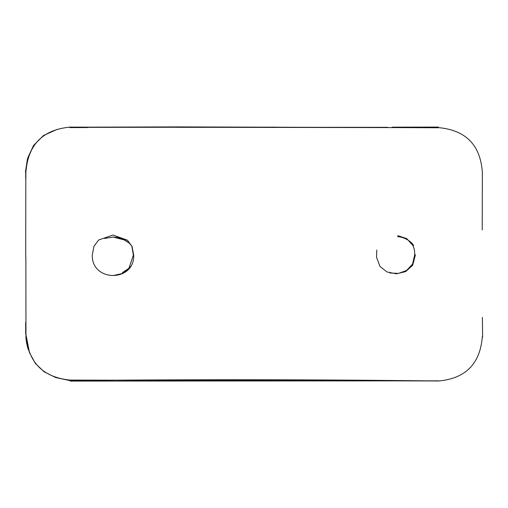 <?xml version="1.0" encoding="UTF-8"?>
<svg xmlns="http://www.w3.org/2000/svg" width="508" height="508" viewBox="0 0 508 508"><rect width="100%" height="100%" fill="white"/><g stroke="black" fill="none" stroke-linecap="round" stroke-linejoin="round"><path stroke-width="0.76" d="M482.321 336.671C480.206 363.607 465.76 378.377 438.988 380.968L70.002 380.073C42.475 377.247 27.794 361.925 25.959 334.099L25.87 257.27M25.813 333.953L29.496 352.654L35.452 363.538L44.145 371.818L55.588 377.501L69.774 380.581C192.792 379.343 315.817 379.482 438.836 381M482.225 229.895L482.359 172.479C480.505 145.167 465.957 130.226 438.709 127.648L69.901 127.127C42.596 129.737 27.915 144.844 25.87 172.447L25.87 178.181M57.277 129.33L43.459 135.534L33.503 145.542L27.889 157.677M69.647 127.216L178.359 126.905L438.563 127.749M92.278 255.079C91.599 282.143 134.404 282.346 133.718 255.276L132.067 246.469L127.394 240.157L112.992 235.052L98.628 240.011L93.948 246.278L92.278 255.079M415.411 254.864L412.68 265.278L405.638 271.602L396.386 273.825L387.026 271.971L379.978 266.452L376.523 257.27L376.796 250.05M131.82 246.05L133.382 255.099L128.829 268.561M397.758 235.636L406.749 238.608L413.074 245.669L414.458 250.063L414.763 254.552L412.515 264.166L406.552 270.466L398.45 273.406L389.801 272.98M128.6 268.821L121.799 273.641L113.602 275.476M70.25 381.095L438.518 380.835M25.959 335.426C25.584 340.258 28.029 349.434 28.41 349.587L29.635 352.603M482.39 317.379L482.6 337.331M25.673 322.434L25.673 334.074M25.711 257.264L25.825 172.453M25.686 178.181L25.705 172.453M69.952 127.375L276.358 127.152M69.996 127.629L87.986 127.533M178.359 127.324L387.642 127.324M438.398 127.083L392.138 127.165M31.147 150.927L27.597 159.372L25.864 171.615M31.661 149.892L27.426 159.023L25.438 172.034M112.871 237.026L117.837 237.49L122.606 238.887L129.451 243.256L131.902 246.107M131.972 246.266L129.47 243.345L125.038 240.106L113.189 237.084L104.477 238.436M397.586 236.645C405.67 237.16 412.217 242.538 413.639 245.599M131.166 265.995L126.676 270.288L122.447 272.599L129.692 267.786L130.893 266.452M447.815 129.057L449.351 129.445"/></g></svg>

